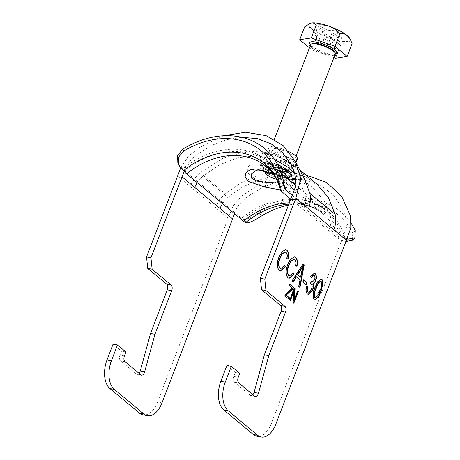 <?xml version="1.0" encoding="UTF-8"?>
<svg xmlns="http://www.w3.org/2000/svg" width="460" height="460" viewBox="0 0 460 460"><rect width="100%" height="100%" fill="white"/><g stroke="black" fill="none" stroke-linecap="round" stroke-linejoin="round"><path stroke-width="0.34" stroke-dasharray="2.3 1.72" d="M288.328 157.705A10.959 2.731 21 0 1 277.57 153.824A10.959 2.731 21 0 1 272.832 149.396A10.959 2.731 21 0 1 277.794 148.942A10.959 2.731 21 0 1 288.558 152.818A10.959 2.731 21 0 1 293.29 157.251A10.959 2.731 21 0 1 288.328 157.705M282.699 167.043L287.799 171.568L283.003 171.574L272.038 168.245L267.335 163.714L272.469 162.811L277.667 164.461M285.683 161.759L271.871 158.292L267.691 155.457L266.995 152.363L269.56 150.27L274.545 150.161L278.03 151.167L290.317 158.608L295.642 163.357L285.683 161.759A6.578 2.162 -78.1 0 0 285.384 170.027C296.694 172.718 300.667 172.54 297.304 169.493C294.066 166.336 283.803 158.389 273.775 154.767C262.51 151.978 258.037 153.456 260.354 159.206C264.741 164.047 273.085 167.653 285.384 170.027M297.384 158.821A15.341 3.824 21 0 1 290.438 159.453A15.341 3.824 21 0 1 275.367 154.025A15.341 3.824 21 0 1 268.738 147.827A15.341 3.824 21 0 1 275.684 147.188A15.341 3.824 21 0 1 289.087 151.765M304.52 179.026L291.674 163.145L271.866 152.852L248.216 151.041L223.422 157.924L200.094 172.742C195.626 176.583 192.343 181.188 190.244 186.553L215.533 207.581C217.632 202.216 220.915 197.61 225.383 193.775L240.925 182.861L257.652 175.45L274.695 171.971L291.019 172.529L304.957 176.703L316.934 184.149M274.511 159.344L257.324 155.762L238.723 157.556L220.035 164.553L202.532 176.329L197.098 182.562M222.387 203.59L227.855 197.334L242.523 187.07L258.325 180.124L274.396 176.933L289.771 177.594M291.439 197.386L304.083 207.897C305.704 203.573 306.067 199.462 305.17 195.558L300.144 182.143L294.733 173.983M295.998 179.078L313.433 188.364L324.047 200.744L330.464 216.608C331.355 220.518 330.993 224.624 329.372 228.925L342.016 239.441L346.46 227.855L345.983 218.5L343.177 210.07L334.202 195.822L321.172 185.593L304.888 180.09L291.933 178.02M161.977 402.874L157.567 402.046L228.177 218.097L215.533 207.581M157.567 402.046A21.919 12.569 -79.4 0 1 142.991 414.828M139.075 373.37A4.381 2.513 -79.4 0 1 137.086 374.313A4.381 2.513 -79.4 0 1 136.373 373.968L120.566 360.824A4.381 2.513 -79.4 0 1 119.979 355.108L121.503 351.147L113.074 344.137M342.016 239.441L271.406 423.39A21.919 12.569 -79.4 0 1 256.829 436.172M226.912 365.481L235.342 372.491L233.818 376.452A4.381 2.513 100.6 0 0 234.404 382.168L250.211 395.312A4.381 2.513 100.6 0 0 250.924 395.657A4.381 2.513 100.6 0 0 252.914 394.72M180.677 167.929L188.422 156.21L199.467 147.482L223.359 135.803M241.701 137.327L226.964 139.633L212.388 145.101L198.455 153.531L191.872 158.803L186.461 165.284L184.08 171.482M306.705 175.116L284.659 175.283L262.263 182.488L241.195 196.253L233.019 206.27L228.177 218.097M304.888 180.09L296.05 179.32M292.267 179.383L277.529 181.694L262.959 187.157L249.032 195.592L242.449 200.865L237.038 207.339L234.583 213.733M235.342 372.491L239.752 373.319M125.913 351.975L121.503 351.147M280.686 268.531L284.452 265.391M284.102 265.322L284.314 265.656M280.192 271.066L279.185 270.514M278.835 270.451C276.466 267.047 276.471 262.528 278.858 256.881L279.208 256.95M278.858 256.881L281.692 251.591L285.648 249.613M287.833 258.877L288.178 258.98M287.828 258.917L286.885 258.583M286.534 258.52C287.224 255.823 286.977 253.811 285.804 252.477L286.154 252.546M285.804 252.477L285.01 252.04M289.443 275.816L293.215 272.671M292.859 272.608L293.072 272.941M288.955 278.346L287.943 277.8M287.592 277.731C285.223 274.332 285.229 269.807 287.615 264.166L287.966 264.23M287.615 264.166L290.455 258.877L294.406 256.898M296.591 266.156L296.936 266.265M296.585 266.196L295.642 265.868M295.291 265.799C295.981 263.108 295.74 261.096 294.561 259.762L294.912 259.825M294.561 259.762L293.767 259.319M292.974 281.865L292.186 280.985M291.835 280.922L302.806 263.902L303.157 263.971M299.673 287.207L299.989 287.471M299.632 287.408L298.85 286.528M298.5 286.459L299.845 279.772L300.202 279.841M299.845 279.772L296.165 276.713M300.374 277.156L302.548 266.409M305.94 284.613L306.228 284.855M305.877 284.786L302.945 282.124M302.594 282.055L303.479 279.737L303.836 279.806M303.479 279.737L303.767 279.979M308.148 294.388L307.406 293.98M307.056 293.917C305.538 292.054 305.348 289.409 306.498 285.982L306.854 286.051M306.498 285.982L306.82 286.16M308.562 292.14L311.224 289.196L311.575 289.265M311.224 289.196C312.07 286.965 311.989 285.211 310.989 283.946L311.339 284.01M310.989 283.946L310.477 283.653M310.126 283.59L311.155 281.37L311.512 281.439M311.155 281.37L311.454 281.56M312.19 281.911L314.651 279.835M314.301 279.772C314.956 278.018 314.881 276.644 314.088 275.655L314.439 275.724M314.088 275.655L313.772 275.465M311.495 277.265L311.736 277.552M311.385 277.489L310.741 276.385M310.391 276.316L314.163 273.188M314.812 299.972L314.186 299.615M313.829 299.546C312.225 296.022 312.593 291.858 314.928 287.063L315.284 287.132M314.928 287.063L317.423 281.681L321.028 278.875M315.198 297.706L319.447 290.812C321.241 287.31 321.695 284.125 320.81 281.25L320.626 281.129M320.81 281.25L321.166 281.319M319.447 290.812L319.803 290.875M288.794 299.08L289.081 299.316M288.73 299.253L284.976 295.906M284.625 295.837L285.183 294.388L285.533 294.457M285.183 294.388L290.812 289.001L292.255 288.104M291.904 288.04L289.334 285.677M288.983 285.608L289.518 284.222L289.869 284.286M289.518 284.222L289.806 284.458M290.191 300.242L290.478 300.478M290.128 300.414L289.823 299.931M289.466 299.868L294.032 287.977L294.388 288.04M294.032 287.977L294.32 288.213M293.762 300.253L297.401 290.777L297.752 290.841M297.401 290.777L297.689 291.013M293.56 303.036L293.848 303.278M293.491 303.209L293.141 302.691M292.79 302.628L293.762 290.944M278.15 183.04L282.635 183.666L290.53 186.173L293.578 188.002L279.64 176.577C275.022 172.948 270.353 170.591 265.621 169.516L256.266 170.344M273.671 174.777L278.599 177.83L291.801 187.858L297.603 192.918L280.468 189.905M271.624 168.636A8.769 2.185 -159 0 0 267.651 169.004A8.769 2.185 -159 0 0 271.44 172.546A8.769 2.185 -159 0 0 280.054 175.645A8.769 2.185 -159 0 0 284.021 175.283A8.769 2.185 -159 0 0 280.232 171.741A8.769 2.185 -159 0 0 271.624 168.636M273.142 164.674A8.769 2.185 -159 0 0 269.175 165.036A8.769 2.185 -159 0 0 272.964 168.584A8.769 2.185 -159 0 0 281.572 171.683A8.769 2.185 -159 0 0 285.545 171.321A8.769 2.185 -159 0 0 281.756 167.779A8.769 2.185 -159 0 0 273.142 164.674M291.634 175.835L289.829 176.674L284.688 176.111L269.779 171.913L263.218 168.343L261.947 164.03L268.519 163.375L278.852 166.738M282.601 175.323C271.233 166.319 254.081 160.471 248.9 165.813C244.478 171.908 249.469 177.491 263.873 182.568C277.345 186.409 295.556 189.255 298.477 189.664C300.644 189.434 295.354 184.655 282.601 175.323A17.532 3.864 125.1 0 1 282.308 175.191A17.532 3.864 125.1 0 1 281.825 173.845M290.766 199.134L338.732 239.016A13.15 7.193 165.1 0 0 342.453 240.706L345.954 241.5M355.304 230.638L352.757 233.076L352.325 240.287M352.757 233.076A83.381 65.073 -50.3 0 0 300.144 203.515A83.381 65.073 -50.3 0 0 288.495 205.056M261.562 215.981L258.911 212.56C251.856 217.103 246.957 219.42 244.208 219.506L243.075 219.155A8.769 1.328 -129.2 0 1 241.644 218.224L184.742 170.913A8.769 1.328 50.8 0 1 182.608 168.877L179.866 166.002L177.819 162.909M351.388 223.709A87.354 68.172 -50.3 0 0 299.931 199.14A87.354 68.172 -50.3 0 0 258.911 212.56M347.024 238.728L344.937 238.257A8.769 4.795 -14.9 0 1 342.459 237.13L292.221 195.35M273.855 168.711A7.67 1.915 -159 0 0 284.521 170.93A7.67 1.915 -159 0 0 280.864 167.653A7.67 1.915 -159 0 0 270.198 165.433A7.67 1.915 -159 0 0 273.855 168.711M272.332 172.672A7.67 1.915 -159 0 0 282.998 174.892A7.67 1.915 -159 0 0 283.032 174.696A7.67 1.915 -159 0 0 279.341 171.614A7.67 1.915 -159 0 0 268.784 169.222A7.67 1.915 -159 0 0 268.674 169.395A7.67 1.915 -159 0 0 272.332 172.672M276.391 179.279A9.424 2.352 -159 0 0 283.153 179.239A9.424 2.352 -159 0 0 278.622 175.455A9.424 2.352 -159 0 0 267.823 172.092M284.539 171.879A8.769 2.185 -159 0 0 285.068 171.741A8.769 2.185 -159 0 0 280.801 167.29A8.769 2.185 -159 0 0 270.181 164.484A8.769 2.185 -159 0 0 269.249 165.669A8.769 2.185 -159 0 0 275.948 169.976A8.769 2.185 -159 0 0 284.539 171.879M268.111 158.671A13.15 3.277 21 0 1 282.549 162.19A13.15 3.277 21 0 1 291.157 168.929A13.15 3.277 21 0 1 290.438 169.562A13.15 3.277 21 0 1 289.65 169.763A13.15 3.277 21 0 1 276.77 166.911A13.15 3.277 21 0 1 266.714 160.454A13.15 3.277 21 0 1 266.604 159.505A13.15 3.277 21 0 1 268.111 158.671M310.718 44.574A13.15 3.277 -159 0 0 319.326 51.313A13.15 3.277 -159 0 0 333.77 54.832A13.15 3.277 -159 0 0 335.277 53.998M309.54 42.757A14.904 3.714 -159 0 0 319.292 50.393A14.904 3.714 -159 0 0 335.662 54.378A14.904 3.714 -159 0 0 337.37 53.435M310.092 46.201A14.904 3.714 -159 0 0 321.666 52.756A14.904 3.714 -159 0 0 334.65 55.631M309.471 47.834L311.891 49.847L316.796 37.059C315.641 33.569 314.002 30.86 311.891 28.934C309.707 27.272 307.291 26.611 304.629 26.939M333.891 57.603L311.891 49.847M316.796 37.059C321.229 36.444 325.577 36.817 329.843 38.174C333.966 39.761 337.525 42.176 340.532 45.425C343.079 43.234 345.397 41.917 347.49 41.486C349.485 41.302 351.02 42.032 352.096 43.677M335.622 58.213L340.532 45.425M310.149 23.391A21.919 5.462 -159 0 0 311.891 28.934A21.919 5.462 -159 0 0 329.843 38.174A21.919 5.462 -159 0 0 347.49 41.486A21.919 5.462 -159 0 0 349.818 38.519M328.348 30.63L332.856 29.946L338.244 32.717L333.736 33.402L341.815 37.559L338.807 38.013L330.728 33.856L326.221 34.54L320.839 31.763L325.346 31.084L317.268 26.921L320.275 26.467L328.348 30.63L324.369 43.309L328.877 42.63L331.62 44.039L327.112 44.723L335.19 48.881L333.661 49.111L325.582 44.953L321.074 45.638L318.332 44.223L322.839 43.545L314.766 39.382L316.29 39.152L324.369 43.309M316.29 39.152L320.275 26.467M314.766 39.382L317.268 26.921M322.839 43.545L325.346 31.084M318.332 44.223L320.839 31.763M321.074 45.638L326.221 34.54M325.582 44.953L330.728 33.856M333.661 49.111L338.807 38.013M335.19 48.881L341.815 37.559M327.112 44.723L333.736 33.402M331.62 44.039L338.244 32.717M328.877 42.63L332.856 29.946M273.775 154.767A6.578 2.369 109.2 0 0 274.223 155.106L274.223 155.106A6.578 2.369 109.2 0 0 278.03 151.167M200.094 172.742L225.383 193.775M202.532 176.329L227.827 197.363M305.175 195.58L330.464 216.608M304.083 207.897L329.372 228.925M177.6 176.036L190.244 186.553M275.816 424.218L271.406 423.39M250.211 395.312L254.621 396.14M234.404 382.168L238.82 382.996M233.818 376.452L238.234 377.28M124.395 355.936L119.979 355.108M124.982 361.652L120.566 360.824M140.783 374.796L136.373 373.968M301.587 270.98L301.938 271.049M290.812 289.001L291.168 289.064M279.64 176.577A13.15 0.316 -56.7 0 1 278.593 177.888A13.15 0.316 -56.7 0 1 278.599 177.83M265.753 172.414A14.059 3.507 -159 0 0 282.152 178.923A14.059 3.507 -159 0 0 288.397 177.33A14.059 3.507 -159 0 0 268.634 167.681A14.059 3.507 -159 0 0 263.034 167.595A14.059 3.507 -159 0 0 263.476 170.654M270.566 167.762A10.959 2.731 -159 0 0 267.013 170.487A10.959 2.731 -159 0 0 281.106 176.525A10.959 2.731 -159 0 0 284.659 173.799A10.959 2.731 -159 0 0 270.566 167.762M263.873 182.568A17.532 5.376 -75.1 0 0 269.779 171.913M267.548 166.342A12.184 3.036 21 0 1 271.503 163.311A12.184 3.036 21 0 1 287.166 170.022A12.184 3.036 21 0 1 283.216 173.052A12.184 3.036 21 0 1 267.548 166.342M281.83 191.705A74.52 58.155 -50.3 0 0 266.127 166.491L323.023 213.808A74.52 58.155 -50.3 0 0 289.351 202.82M338.732 239.016A74.52 58.155 -50.3 0 0 323.023 213.808C314.6 206.793 303.916 203.51 290.979 203.964A75.751 59.121 -50.3 0 0 288.863 204.102M342.453 240.706A75.751 59.121 -50.3 0 0 290.979 203.964L300.144 203.515M344.937 238.257A79.724 62.221 -50.3 0 0 290.766 199.583A79.724 62.221 -50.3 0 0 243.075 219.155M342.459 237.13A78.907 61.577 -50.3 0 0 325.829 210.433A78.907 61.577 -50.3 0 0 241.644 218.224M284.056 185A78.907 61.577 -50.3 0 0 268.927 163.122A78.907 61.577 -50.3 0 0 184.742 170.913M284.476 187.979A79.724 62.221 -50.3 0 0 182.608 168.877M180.688 167.94L179.866 166.002M244.208 219.506L246.79 222.91M267.335 163.714L272.832 149.396M268.738 147.827L266.995 152.363L265.759 153.91C266.386 154.008 266.627 152.772 274.223 155.106C285.97 159.384 296.108 168.417 296.183 168.676C295.441 168.475 295.262 166.704 295.642 163.357L295.947 162.57M291.674 163.145L299.673 169.797M288.173 167.359L313.433 188.364M250.924 395.657L255.334 396.485M141.496 375.141L137.086 374.313M290.967 164.502L300.144 182.143M291.019 172.529L305.917 174.99M287.799 171.568L293.29 157.251M280.37 271.107L280.013 271.038M285.827 249.642L285.47 249.579M289.127 278.386L288.771 278.323M294.584 256.927L294.227 256.858M314.341 273.211L313.99 273.148M308.321 294.434L307.97 294.365M321.207 278.898L320.85 278.829M314.991 300.018L314.64 299.954M256.26 170.344L263.034 167.595C265.897 166.917 268.168 166.859 269.853 167.417C276.673 169.326 283.941 170.965 288.397 177.33L293.578 188.002C295.596 191.55 295.516 190.664 295.97 191.348L292.945 188.807C290.473 186.536 285.683 182.896 278.593 177.888L273.809 174.978M269.175 165.036L267.651 169.004M277.966 165.013L270.733 162.955L267.588 162.57L264.851 162.731L259.532 165.387L263.436 165.721L269.945 167.934L282.308 175.191L295.924 185.886L294.952 184.759M295.958 185.598L325.829 210.433C316.428 202.682 304.738 199.065 290.766 199.583L299.931 199.14M281.468 173.552L268.927 163.122C276.477 169.418 281.675 177.807 284.539 188.289M285.545 171.321L284.021 175.283M284.521 170.93L282.998 174.892M283.032 174.696L283.153 179.239M285.068 171.741L290.438 169.562M291.157 168.929L296.044 156.193M266.604 159.505L274.327 139.386M269.249 165.669L266.714 160.454M268.784 169.222L266.53 171.597M270.198 165.433L268.674 169.395"/><path stroke-width="0.69" d="M289.087 151.765A15.341 3.824 21 0 1 297.384 158.821L295.947 162.57M231.322 366.309L225.239 382.162A21.919 12.569 100.6 0 0 228.171 410.74L223.755 409.912A21.919 12.569 -79.4 0 1 220.829 381.334L226.912 365.481L231.322 366.309L239.752 373.319L238.234 377.28A4.381 2.513 100.6 0 0 238.82 382.996L254.621 396.14A4.381 2.513 100.6 0 0 255.334 396.485A4.381 2.513 100.6 0 0 258.25 393.933A4.381 2.513 100.6 0 0 258.474 393.248L268.784 355.632L285.516 312.035A4.381 2.513 100.6 0 0 284.93 306.32L265.966 290.553L264.793 279.122L295.849 198.214L308.493 208.725C310.523 203.349 310.977 198.214 309.856 193.327L304.52 179.026L295.308 161.322L300.794 178.422L295.849 198.214M252.914 394.72A4.381 2.513 100.6 0 0 253.839 393.104A4.381 2.513 100.6 0 0 254.064 392.42L264.373 354.804L281.106 311.213A4.381 2.513 100.6 0 0 280.519 305.497L261.55 289.725L260.383 278.294L264.793 279.122M289.616 297.93L289.081 299.316L284.976 295.906L285.533 294.457L292.255 288.104L289.334 285.677L289.869 284.286L293.566 287.362L293.031 288.748L286.264 295.142L289.616 297.93L289.265 297.861L288.794 299.08M314.439 275.724C313.421 275.189 312.524 275.799 311.736 277.552L310.741 276.385L314.341 273.211L315.198 273.637C316.635 275.339 316.802 277.748 315.704 280.864C315.025 282.63 314.111 283.647 312.967 283.918C313.731 285.74 313.634 287.816 312.679 290.151L308.321 294.434L307.406 293.98C305.888 292.123 305.704 289.478 306.854 286.051L308.045 286.701C307.286 288.914 307.343 290.657 308.217 291.939L308.746 292.198L311.575 289.265C312.421 287.029 312.346 285.28 311.339 284.01L310.477 283.653L311.512 281.439L312.357 281.951L314.651 279.835C315.307 278.082 315.238 276.713 314.439 275.724L313.772 275.465M296.522 276.782L293.325 281.934L292.186 280.985L303.157 263.971L304.227 264.856L299.989 287.471L298.85 286.528L300.202 279.841L296.165 276.713L293.066 281.715M280.307 257.859C278.432 262.05 278.34 265.483 280.042 268.168L280.859 268.577L284.452 265.391L285.349 266.817L280.37 271.107L279.185 270.514C276.816 267.116 276.822 262.591 279.208 256.95L282.049 251.66L285.827 249.642L287.092 250.269C288.817 252.189 289.179 255.093 288.178 258.98L286.885 258.583C287.575 255.892 287.333 253.88 286.154 252.546L285.183 252.063L282.377 253.788L280.307 257.859L279.95 257.795C278.076 261.981 277.989 265.42 279.691 268.105L280.042 268.168M228.171 410.74L257.675 435.275A21.919 12.569 100.6 0 0 261.24 437A21.919 12.569 100.6 0 0 275.816 424.218L346.426 240.269L350.784 227.982L350.641 216.16L341.722 196.518L326.657 182.465L305.917 174.99M289.064 265.144C287.189 269.33 287.103 272.768 288.799 275.454L289.616 275.862L293.215 272.671L294.112 274.097L289.127 278.386L287.943 277.8C285.574 274.396 285.585 269.876 287.966 264.23L290.806 258.94L294.584 256.927L295.849 257.548C297.574 259.474 297.936 262.378 296.936 266.265L295.642 265.868C296.332 263.172 296.091 261.159 294.912 259.825L293.94 259.342L291.134 261.067L289.064 265.144L288.707 265.075C286.833 269.267 286.747 272.7 288.449 275.385L288.799 275.454M307.119 282.538L306.228 284.855L302.945 282.124L303.836 279.806L307.119 282.538L306.762 282.469L305.94 284.613M320.896 291.795L318.406 297.16L314.991 300.018L314.186 299.615C312.582 296.085 312.944 291.922 315.284 287.132L317.774 281.75L321.207 278.898L322 279.295L323.138 282.998L320.896 291.795L320.539 291.732L318.124 296.976L314.812 299.972M294.112 291.013L290.478 300.478L289.823 299.931L294.388 288.04L295.084 288.621L294.112 300.317L297.752 290.841L298.408 291.387L293.848 303.278L293.141 302.691L294.112 291.013L293.762 290.944L290.191 300.242M299.673 169.797L316.934 184.149L328.279 197.386L335.144 214.354C336.266 219.242 335.811 224.376 333.782 229.753L346.426 240.269M197.098 182.562L194.655 187.381L219.943 208.409L222.387 203.59M277.667 164.461L282.699 167.043M294.733 173.983L288.173 167.359L274.511 159.344M289.196 177.497L289.771 177.594M291.933 178.02L295.998 179.078M114.327 389.396L109.917 388.568A21.919 12.569 -79.4 0 1 106.984 359.99L113.074 344.137L117.484 344.966L111.4 360.818A21.919 12.569 100.6 0 0 114.327 389.396L143.836 413.925A21.919 12.569 100.6 0 0 147.401 415.656A21.919 12.569 100.6 0 0 161.977 402.874L232.587 218.925L219.943 208.409M147.401 415.656L142.991 414.828A21.919 12.569 -79.4 0 1 139.42 413.103L143.836 413.925M109.917 388.568L139.42 413.103M184.08 171.482L150.955 257.772L146.544 256.945L147.712 268.375L166.681 284.148A4.381 2.513 -79.4 0 1 167.267 289.863L150.535 333.46L140.225 371.076A4.381 2.513 -79.4 0 1 139.075 373.37M146.544 256.945L180.677 167.929M150.955 257.772L152.128 269.203L171.091 284.976A4.381 2.513 -79.4 0 1 171.678 290.691L154.945 334.288L144.635 371.904A4.381 2.513 -79.4 0 1 141.496 375.141A4.381 2.513 -79.4 0 1 140.783 374.796L124.982 361.652A4.381 2.513 -79.4 0 1 124.395 355.936L125.913 351.975L117.484 344.966M261.24 437L256.829 436.172A21.919 12.569 -79.4 0 1 253.259 434.447L257.675 435.275M223.755 409.912L253.259 434.447M241.701 137.327L257.255 138.598L271.164 143.848L282.578 152.639L290.967 164.502L294.877 174.484L295.884 185.8L260.383 278.294M223.359 135.803L245.427 132.238L266.07 135.631L283.199 145.659L295.308 161.322M296.05 179.32L292.267 179.383M234.583 213.733L232.587 218.925M264.373 354.804L268.784 355.632M261.55 289.725L265.966 290.553M154.945 334.288L150.535 333.46M152.128 269.203L147.712 268.375M279.691 268.105L280.686 268.531M284.314 265.656L285.349 266.817M284.999 266.748L280.192 271.066M285.648 249.613L287.092 250.269M286.735 250.2C288.46 252.126 288.828 255.03 287.828 258.917M285.01 252.04L282.026 253.719L279.95 257.795M288.449 275.385L289.443 275.816M293.072 272.941L294.112 274.097M293.756 274.033L288.955 278.346M294.406 256.898L295.849 257.548M295.492 257.485C297.223 259.405 297.585 262.309 296.585 266.196M293.767 259.319L290.783 261.004L288.707 265.075M303.065 264.115L304.227 264.856M303.876 264.787L299.673 287.207M302.904 266.478L302.548 266.409L297.413 274.695L300.731 277.225L302.904 266.478L297.769 274.764L300.731 277.225M300.622 269.755L300.972 269.819M297.413 274.695L297.769 274.764M303.767 279.979L306.762 282.469M306.82 286.16L308.045 286.701M307.694 286.637C306.935 288.845 306.992 290.593 307.866 291.87L308.217 291.939M307.866 291.87L308.562 292.14M311.426 281.623L312.19 281.911M314.088 275.655C313.07 275.126 312.167 275.736 311.385 277.489M314.163 273.188L315.198 273.637M314.847 273.573C316.279 275.275 316.451 277.685 315.347 280.801L315.704 280.864M315.347 280.801C314.669 282.561 313.76 283.584 312.61 283.854L312.967 283.918M312.61 283.854C313.381 285.671 313.283 287.747 312.328 290.082L312.679 290.151M312.328 290.082L308.148 294.388M321.028 278.875L322 279.295M321.649 279.231L322.782 282.934L323.138 282.998M322.782 282.934L320.539 291.732M320.81 281.25C318.717 281.761 317.124 284.004 316.026 287.966C314.249 291.456 313.789 294.636 314.651 297.516L315.198 297.706M320.626 281.129L321.166 281.319C319.073 281.83 317.475 284.067 316.382 288.035C314.6 291.519 314.14 294.705 315.008 297.585L315.359 297.758L315.008 297.695M316.026 287.966L316.382 288.035M314.651 297.516L315.008 297.585C317.107 297.091 318.705 294.854 319.803 290.875C321.592 287.373 322.046 284.188 321.166 281.319M289.806 284.458L293.566 287.362M293.21 287.293L292.681 288.684L293.031 288.748M292.681 288.684L286.551 294.503L286.908 294.567M286.551 294.503L285.913 295.073L286.264 295.142M285.913 295.073L289.265 297.861M294.32 288.213L295.084 288.621M294.733 288.558L293.762 300.253L294.112 300.317M297.689 291.013L298.408 291.387M298.057 291.324L293.56 303.036M280.468 189.905L265.086 187.151L248.377 181.458L245.088 177.1L245.922 172.828L249.952 169.792L256.507 168.877L273.671 174.777M273.809 174.978L270.06 173.058L262.528 170.436L257.726 170.039L256.26 170.344L251.654 173.656L251.194 178.014L257.232 181.165L266.403 182.298L278.15 183.04M278.852 166.738L283.199 169.004L289.484 173.27L291.634 175.835L293.043 181.522L294.952 184.759M290.766 199.134L281.83 191.705A13.15 7.193 -14.9 0 1 280.301 189.416A13.15 7.193 -14.9 0 1 280.209 188.951L279.87 186.536C279.237 181.131 277.547 175.03 274.781 168.239A83.381 65.073 -50.3 0 0 183.592 151.144L178.463 157.291L178.647 164.847L180.688 167.94L183.419 170.804A13.15 1.989 -129.2 0 0 186.616 173.851L243.518 221.162A13.15 1.989 50.8 0 0 245.663 222.559L246.79 222.91C249.533 222.812 254.46 220.501 261.562 215.981A83.381 65.073 -50.3 0 1 288.495 205.056M345.954 241.5L348.479 239.062L347.024 238.728M348.479 239.062L354.832 237.837L352.325 240.287L345.978 241.506M354.832 237.837L355.304 230.638A87.354 68.172 -50.3 0 0 351.388 223.709M292.221 195.35L285.556 189.813A78.907 61.577 -50.3 0 0 284.056 185M274.781 168.239L279.111 167.279C281.819 174.064 283.498 180.159 284.136 185.558L284.476 187.979A8.769 4.795 165.1 0 0 284.539 188.289A8.769 4.795 165.1 0 0 285.556 189.813M178.647 164.847L177.819 162.909L177.629 155.376L182.718 149.207L183.592 151.144M279.111 167.279A87.354 68.172 -50.3 0 0 182.718 149.207M267.823 172.092A9.424 2.352 -159 0 0 265.65 172.523A9.424 2.352 -159 0 0 270.008 176.761A9.424 2.352 -159 0 0 276.391 179.279M296.044 156.193L335.277 53.998A13.15 3.277 -159 0 0 326.669 47.254A13.15 3.277 -159 0 0 312.231 43.74A13.15 3.277 -159 0 0 310.718 44.574L274.327 139.386M334.65 55.631A14.904 3.714 -159 0 0 335.202 55.568A14.904 3.714 -159 0 0 336.91 54.625A14.904 3.714 -159 0 0 327.158 46.983A14.904 3.714 -159 0 0 310.793 42.998A14.904 3.714 -159 0 0 309.085 43.941A14.904 3.714 -159 0 0 310.092 46.201M336.91 54.625L337.37 53.435A14.904 3.714 -159 0 0 327.612 45.799A14.904 3.714 -159 0 0 311.247 41.808A14.904 3.714 -159 0 0 309.54 42.757L309.085 43.941M311.288 37.979L335.018 46.345L339.928 33.557C336.967 30.343 333.408 27.922 329.239 26.312C325.024 24.955 320.678 24.581 316.198 25.191L311.288 37.979L299.719 39.727L309.471 47.834M335.018 46.345L347.185 56.465L335.622 58.213L333.891 57.603M299.719 39.727L304.629 26.939L309.954 23.471L311.592 23C313.582 22.816 315.117 23.546 316.198 25.191M347.185 56.465L352.096 43.677L350.756 40.445L347.191 35.552A21.919 5.462 -159 0 0 329.239 26.312A21.919 5.462 21 0 0 311.592 23A21.919 5.462 -159 0 0 310.27 23.339A21.919 5.462 -159 0 0 310.149 23.391M339.928 33.557C342.556 33.218 344.977 33.885 347.191 35.552A21.919 5.462 -159 0 1 349.818 38.519L350.687 40.319M254.064 392.42L258.474 393.248M308.493 208.725L333.782 229.753M309.856 193.327L335.144 214.354M106.984 359.99L111.4 360.818M182.011 176.864L194.655 187.381M220.829 381.334L225.239 382.162M281.106 311.213L285.516 312.035M280.519 305.497L284.93 306.32M144.635 371.904L140.225 371.076M171.678 290.691L167.267 289.863M171.091 284.976L166.681 284.148M266.403 182.298A13.15 1.092 99.6 0 1 265.086 187.151M263.476 170.654A14.059 3.507 -159 0 0 265.753 172.414M281.825 173.845A17.532 3.864 125.1 0 1 283.199 169.004M280.301 189.416C277.656 179.78 272.93 172.138 266.127 166.491A74.52 58.155 -50.3 0 0 186.616 173.851M280.209 188.951A75.751 59.121 -50.3 0 0 183.419 170.804M289.351 202.82A74.52 58.155 -50.3 0 0 243.518 221.162M288.863 204.102A75.751 59.121 -50.3 0 0 245.663 222.559M284.136 185.558L279.87 186.536M280.859 268.577L280.508 268.513M285.183 252.063L284.832 251.994M289.616 275.862L289.265 275.793M293.94 259.342L293.589 259.279M308.746 292.198L308.39 292.129M312.357 281.951L312.006 281.888M277.966 165.013L282.492 166.945L288.449 170.614C290.685 172.764 291.743 174.507 291.634 175.835M295.958 185.598L281.468 173.552M310.27 23.339L309.954 23.471M266.53 171.597L265.65 172.523"/></g></svg>
